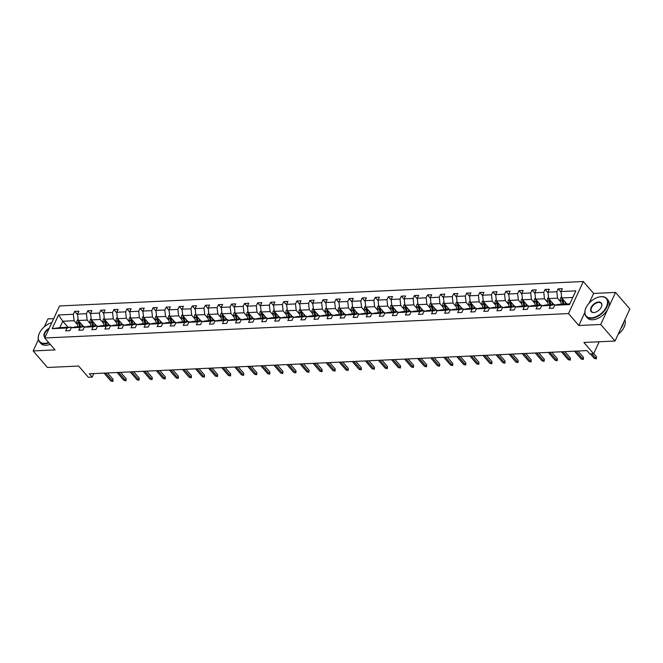 <?xml version="1.0" encoding="UTF-8"?>
<svg xmlns="http://www.w3.org/2000/svg" width="663" height="663" viewBox="0 0 663 663"><rect width="100%" height="100%" fill="white"/><g stroke="black" fill="none" stroke-linecap="round" stroke-linejoin="round"><path stroke-width="0.99" d="M584.791 312.563L578.816 325.492L600.719 324.472L615.529 292.424L629.85 308.975L615.04 341.022L583.879 342.473L593.625 353.727L599.153 341.76M600.719 324.472L615.04 341.022M38.346 339.696L33.15 350.934L47.471 367.484L78.632 366.034L88.37 377.288L92.182 377.114L93.814 373.592M53.695 318.621L47.96 318.886L44.264 326.884M583.307 281.526L59.546 305.95L44.744 337.997L568.498 313.574L583.307 281.526L593.625 293.444L589.167 303.082M615.529 292.424L593.625 293.444M77.397 324.538L74.082 320.71L62.778 321.232L58.535 314.983L73.353 314.287L74.695 311.386L77.621 314.768M67.991 327.265L62.778 321.232L59.811 327.646L71.123 327.116L71.621 327.696M74.082 320.71L73.353 314.287M90.466 323.934L87.151 320.096L78.267 320.511L77.546 314.096L78.889 311.196L74.695 311.386M77.546 314.096L86.422 313.682L87.765 310.781L90.69 314.154M103.536 323.32L100.212 319.491L91.337 319.906L90.607 313.483L91.95 310.582L87.765 310.781M90.607 313.483L99.491 313.069L100.834 310.168L103.751 313.549M116.597 322.715L113.282 318.878L104.406 319.293L103.677 312.878L105.019 309.977L100.834 310.168M103.677 312.878L112.561 312.464L113.895 309.563L116.821 312.936M129.666 322.102L126.351 318.273L117.467 318.688L116.746 312.265L118.089 309.364L113.895 309.563M116.746 312.265L125.622 311.85L126.964 308.95L129.89 312.331M142.736 321.497L139.412 317.66L130.536 318.074L129.815 311.66L131.15 308.759L126.964 308.95M129.815 311.66L138.691 311.245L140.034 308.345L142.951 311.718M155.797 320.884L152.482 317.055L143.606 317.469L142.876 311.046L144.219 308.146L140.034 308.345M142.876 311.046L151.761 310.632L153.095 307.731L156.02 311.113M168.866 320.279L165.551 316.442L156.667 316.856L155.946 310.441L157.288 307.541L153.095 307.731M155.946 310.441L164.822 310.027L166.164 307.126L169.09 310.499M181.935 319.665L178.62 315.837L169.736 316.251L169.015 309.828L170.35 306.928L166.164 307.126M169.015 309.828L177.891 309.414L179.234 306.513L182.151 309.894M194.997 319.052L191.682 315.223L182.806 315.638L182.076 309.223L183.419 306.314L179.234 306.513M182.076 309.223L190.961 308.809L192.295 305.908L195.22 309.281M208.066 318.447L204.751 314.618L195.875 315.033L195.146 308.61L196.488 305.709L192.295 305.908M195.146 308.61L204.022 308.196L205.364 305.295L208.29 308.676M221.135 317.834L217.82 314.005L208.936 314.419L208.215 308.005L209.549 305.096L205.364 305.295M208.215 308.005L217.091 307.591L218.434 304.682L221.359 308.063M234.196 317.229L230.881 313.4L222.006 313.806L221.276 307.392L222.619 304.491L218.434 304.682M221.276 307.392L230.16 306.977L231.495 304.077L234.42 307.458M247.266 316.616L243.951 312.787L235.075 313.201L234.346 306.787L235.688 303.878L231.495 304.077M234.346 306.787L243.222 306.372L244.564 303.463L247.49 306.845M260.335 316.011L257.02 312.182L248.136 312.588L247.415 306.173L248.758 303.273L244.564 303.463M247.415 306.173L256.291 305.759L257.634 302.858L260.559 306.24M273.396 315.397L270.081 311.569L261.205 311.983L260.476 305.56L261.819 302.659L257.634 302.858M260.476 305.56L269.36 305.154L270.703 302.245L273.62 305.626M286.466 314.792L283.151 310.955L274.275 311.37L273.546 304.955L274.888 302.055L270.703 302.245M273.546 304.955L282.421 304.541L283.764 301.64L286.689 305.013M299.535 314.179L296.22 310.35L287.336 310.765L286.615 304.342L287.957 301.441L283.764 301.64M286.615 304.342L295.491 303.927L296.833 301.027L299.759 304.408M312.604 313.574L309.281 309.737L300.405 310.151L299.684 303.737L301.019 300.836L296.833 301.027M299.684 303.737L308.56 303.322L309.903 300.422L312.82 303.795M325.666 312.961L322.351 309.132L313.475 309.546L312.745 303.124L314.088 300.223L309.903 300.422M312.745 303.124L321.63 302.709L322.964 299.809L325.889 303.19M338.735 312.356L335.42 308.519L326.536 308.933L325.815 302.519L327.157 299.618L322.964 299.809M325.815 302.519L334.691 302.104L336.033 299.204L338.959 302.577M351.804 311.743L348.481 307.914L339.605 308.328L338.884 301.905L340.218 299.005L336.033 299.204M338.884 301.905L347.76 301.491L349.103 298.59L352.02 301.972M364.865 311.138L361.55 307.3L352.675 307.715L351.945 301.3L353.288 298.4L349.103 298.59M351.945 301.3L360.829 300.886L362.164 297.985L365.089 301.358M377.935 310.524L374.62 306.696L365.744 307.11L365.015 300.687L366.357 297.786L362.164 297.985M365.015 300.687L373.891 300.273L375.233 297.372L378.159 300.753M391.004 309.919L387.689 306.082L378.805 306.497L378.084 300.082L379.418 297.181L375.233 297.372M378.084 300.082L386.96 299.668L388.303 296.767L391.22 300.14M404.065 309.306L400.75 305.477L391.874 305.892L391.145 299.469L392.488 296.568L388.303 296.767M391.145 299.469L400.029 299.054L401.364 296.154L404.289 299.535M417.135 308.701L413.82 304.864L404.944 305.278L404.215 298.864L405.557 295.963L401.364 296.154M404.215 298.864L413.09 298.449L414.433 295.549L417.358 298.922M430.204 308.088L426.889 304.259L418.005 304.673L417.284 298.251L418.618 295.35L414.433 295.549M417.284 298.251L426.16 297.836L427.502 294.936L430.428 298.317M443.265 307.483L439.95 303.646L431.074 304.06L430.345 297.646L431.688 294.745L427.502 294.936M430.345 297.646L439.229 297.231L440.572 294.331L443.489 297.704M456.335 306.87L453.02 303.041L444.144 303.455L443.414 297.032L444.757 294.132L440.572 294.331M443.414 297.032L452.29 296.618L453.633 293.717L456.558 297.099M469.404 306.265L466.089 302.427L457.205 302.842L456.484 296.427L457.826 293.527L453.633 293.717M456.484 296.427L465.36 296.013L466.702 293.112L469.628 296.485M482.473 305.651L479.15 301.822L470.274 302.237L469.545 295.814L470.887 292.913L466.702 293.112M469.545 295.814L478.429 295.4L479.772 292.499L482.689 295.88M495.534 305.046L492.219 301.209L483.344 301.624L482.614 295.209L483.957 292.308L479.772 292.499M482.614 295.209L491.49 294.795L492.833 291.894L495.758 295.267M508.604 304.433L505.289 300.604L496.405 301.019L495.684 294.596L497.026 291.695L492.833 291.894M495.684 294.596L504.56 294.181L505.902 291.281L508.828 294.662M521.673 303.828L518.35 299.991L509.474 300.405L508.753 293.991L510.087 291.09L505.902 291.281M508.753 293.991L517.629 293.576L518.972 290.676L521.889 294.049M534.734 303.215L531.419 299.386L522.543 299.8L521.814 293.377L523.157 290.477L518.972 290.676M521.814 293.377L530.698 292.963L532.033 290.062L534.958 293.444M547.804 302.601L544.489 298.773L535.605 299.187L534.884 292.773L536.226 289.864L532.033 290.062M534.884 292.773L543.759 292.358L545.102 289.458L548.028 292.831M560.873 301.996L557.55 298.168L548.674 298.582L547.953 292.159L549.287 289.259L545.102 289.458M547.953 292.159L556.829 291.745L558.171 288.844L561.089 292.226M572.799 297.455L561.743 297.969L561.014 291.554L562.357 288.645L558.171 288.844M561.014 291.554L575.84 290.858L569.517 304.541L554.691 305.237L553.356 308.138L549.163 308.328L550.505 305.428L541.63 305.842L540.287 308.743L536.094 308.941L537.436 306.041L528.56 306.455L527.218 309.356L523.032 309.555L524.375 306.646L515.491 307.06L514.148 309.961L509.963 310.16L511.306 307.259L502.43 307.673L501.087 310.574L496.894 310.773L498.236 307.864L489.36 308.278L488.018 311.179L483.833 311.378L485.175 308.477L476.291 308.892L474.948 311.792L470.763 311.991L472.106 309.082L463.222 309.497L461.887 312.406L457.694 312.596L459.036 309.696L450.16 310.11L448.818 313.011L444.633 313.209L445.967 310.309L437.091 310.715L435.748 313.624L431.563 313.814L432.906 310.914L424.022 311.328L422.687 314.229L418.494 314.428L419.836 311.527L410.961 311.933L409.618 314.842L405.433 315.033L406.767 312.132L397.891 312.546L396.549 315.447L392.363 315.646L393.706 312.745L384.822 313.16L383.487 316.06L379.294 316.251L380.637 313.35L371.761 313.765L370.418 316.665L366.233 316.864L367.567 313.964L358.691 314.378L357.349 317.279L353.164 317.469L354.506 314.569L345.622 314.983L344.288 317.884L340.094 318.083L341.437 315.182L332.561 315.596L331.218 318.497L327.025 318.688L328.367 315.787L319.491 316.201L318.149 319.102L313.964 319.301L315.306 316.4L306.422 316.815L305.079 319.715L300.894 319.906L302.237 317.005L293.361 317.42L292.018 320.32L287.825 320.519L289.167 317.618L280.292 318.033L278.949 320.933L274.764 321.124L276.098 318.223L267.222 318.638L265.88 321.538L261.694 321.737L263.037 318.837L254.153 319.251L252.818 322.152L248.625 322.342L249.968 319.442L241.092 319.856L239.749 322.757L235.564 322.956L236.898 320.055L228.022 320.469L226.68 323.37L222.495 323.561L223.837 320.66L214.953 321.074L213.619 323.975L209.425 324.174L210.768 321.273L201.892 321.688L200.549 324.588L196.364 324.779L197.698 321.878L188.822 322.293L187.48 325.193L183.295 325.392L184.637 322.491L175.753 322.906L174.419 325.806L170.225 326.005L171.568 323.096L162.692 323.511L161.349 326.411L157.164 326.61L158.498 323.71L149.623 324.124L148.28 327.025L144.095 327.224L145.437 324.315L136.553 324.729L135.211 327.63L131.025 327.829L132.368 324.928L123.492 325.342L122.149 328.243L117.956 328.442L119.299 325.533L110.423 325.947L109.08 328.856L104.895 329.047L106.237 326.146L97.353 326.561L96.011 329.461L91.825 329.66L93.168 326.76L84.292 327.166L82.95 330.075L78.756 330.265L80.099 327.365L71.223 327.779L69.88 330.68L65.695 330.878L67.029 327.978L52.211 328.666L58.535 314.983M593.625 353.727L589.813 353.909L586.946 350.594L89.323 373.799L92.182 377.114M71.223 327.779L75.309 326.925L84.184 326.511L84.69 327.083M84.184 326.511L80.099 327.365M83.488 326.544L78.267 320.511M87.151 320.096L86.422 313.682M84.292 327.166L88.378 326.312L97.254 325.898L97.751 326.478M97.254 325.898L93.168 326.76M96.549 325.931L91.337 319.906M100.212 319.491L99.491 313.069M97.353 326.561L101.439 325.707L110.323 325.293L110.82 325.864M110.323 325.293L106.237 326.146M109.619 325.326L104.406 319.293M113.282 318.878L112.561 312.464M110.423 325.947L114.508 325.094L123.384 324.679L123.89 325.26M123.384 324.679L119.299 325.533M122.688 324.713L117.467 318.688M126.351 318.273L125.622 311.85M123.492 325.342L127.578 324.48L136.454 324.074L136.951 324.646M136.454 324.074L132.368 324.928M135.758 324.099L130.536 318.074M139.412 317.66L138.691 311.245M136.553 324.729L140.639 323.875L149.523 323.461L150.02 324.041M149.523 323.461L145.437 324.315M148.819 323.494L143.606 317.469M152.482 317.055L151.761 310.632M149.623 324.124L153.708 323.262L162.584 322.856L163.09 323.428M162.584 322.856L158.498 323.71M161.888 322.881L156.667 316.856M165.551 316.442L164.822 310.027M162.692 323.511L166.778 322.657L175.654 322.243L176.159 322.823M175.654 322.243L171.568 323.096M174.957 322.276L169.736 316.251M178.62 315.837L177.891 309.414M175.753 322.906L179.847 322.044L188.723 321.63L189.22 322.21M188.723 321.63L184.637 322.491M188.019 321.663L182.806 315.638M191.682 315.223L190.961 308.809M188.822 322.293L192.908 321.439L201.792 321.025L202.29 321.605M201.792 321.025L197.698 321.878M201.088 321.058L195.875 315.033M204.751 314.618L204.022 308.196M201.892 321.688L205.978 320.826L214.853 320.411L215.359 320.991M214.853 320.411L210.768 321.273M214.157 320.444L208.936 314.419M217.82 314.005L217.091 307.591M214.953 321.074L219.047 320.221L227.923 319.806L228.42 320.386M227.923 319.806L223.837 320.66M227.218 319.839L222.006 313.806M230.881 313.4L230.16 306.977M228.022 320.469L232.108 319.607L240.992 319.193L241.489 319.773M240.992 319.193L236.898 320.055M240.288 319.226L235.075 313.201M243.951 312.787L243.222 306.372M241.092 319.856L245.177 319.002L254.053 318.588L254.559 319.168M254.053 318.588L249.968 319.442M253.357 318.621L248.136 312.588M257.02 312.182L256.291 305.759M254.153 319.251L258.247 318.389L267.123 317.975L267.62 318.555M267.123 317.975L263.037 318.837M266.418 318.008L261.205 311.983M270.081 311.569L269.36 305.154M267.222 318.638L271.308 317.784L280.192 317.37L280.689 317.95M280.192 317.37L276.098 318.223M279.488 317.403L274.275 311.37M283.151 310.955L282.421 304.541M280.292 318.033L284.377 317.171L293.253 316.757L293.759 317.337M293.253 316.757L289.167 317.618M292.557 316.79L287.336 310.765M296.22 310.35L295.491 303.927M293.361 317.42L297.447 316.566L306.323 316.152L306.82 316.732M306.323 316.152L302.237 317.005M305.626 316.185L300.405 310.151M309.281 309.737L308.56 303.322M306.422 316.815L310.508 315.953L319.392 315.538L319.889 316.118M319.392 315.538L315.306 316.4M318.688 315.571L313.475 309.546M322.351 309.132L321.63 302.709M319.491 316.201L323.577 315.348L332.453 314.933L332.959 315.513M332.453 314.933L328.367 315.787M331.757 314.966L326.536 308.933M335.42 308.519L334.691 302.104M332.561 315.596L336.647 314.734L345.522 314.32L346.02 314.9M345.522 314.32L341.437 315.182M344.826 314.353L339.605 308.328M348.481 307.914L347.76 301.491M345.622 314.983L349.708 314.129L358.592 313.715L359.089 314.287M358.592 313.715L354.506 314.569M357.887 313.748L352.675 307.715M361.55 307.3L360.829 300.886M358.691 314.378L362.777 313.516L371.653 313.102L372.158 313.682M371.653 313.102L367.567 313.964M370.957 313.135L365.744 307.11M374.62 306.696L373.891 300.273M371.761 313.765L375.846 312.911L384.722 312.497L385.228 313.069M384.722 312.497L380.637 313.35M384.026 312.53L378.805 306.497M387.689 306.082L386.96 299.668M384.822 313.16L388.916 312.298L397.792 311.883L398.289 312.464M397.792 311.883L393.706 312.745M397.087 311.917L391.874 305.892M400.75 305.477L400.029 299.054M397.891 312.546L401.977 311.693L410.861 311.279L411.358 311.85M410.861 311.279L406.767 312.132M410.157 311.312L404.944 305.278M413.82 304.864L413.09 298.449M410.961 311.933L415.046 311.08L423.922 310.665L424.428 311.245M423.922 310.665L419.836 311.527M423.226 310.698L418.005 304.673M426.889 304.259L426.16 297.836M424.022 311.328L428.116 310.475L436.992 310.06L437.489 310.632M436.992 310.06L432.906 310.914M436.287 310.093L431.074 304.06M439.95 303.646L439.229 297.231M437.091 310.715L441.177 309.861L450.061 309.447L450.558 310.027M450.061 309.447L445.967 310.309M449.357 309.48L444.144 303.455M453.02 303.041L452.29 296.618M450.16 310.11L454.246 309.256L463.122 308.842L463.628 309.414M463.122 308.842L459.036 309.696M462.426 308.875L457.205 302.842M466.089 302.427L465.36 296.013M463.222 309.497L467.316 308.643L476.191 308.229L476.689 308.809M476.191 308.229L472.106 309.082M475.487 308.262L470.274 302.237M479.15 301.822L478.429 295.4M476.291 308.892L480.377 308.03L489.261 307.624L489.758 308.196M489.261 307.624L485.175 308.477M488.556 307.649L483.344 301.624M492.219 301.209L491.49 294.795M489.36 308.278L493.446 307.425L502.322 307.01L502.827 307.591M502.322 307.01L498.236 307.864M501.626 307.044L496.405 301.019M505.289 300.604L504.56 294.181M502.43 307.673L506.515 306.812L515.391 306.405L515.889 306.977M515.391 306.405L511.306 307.259M514.695 306.43L509.474 300.405M518.35 299.991L517.629 293.576M515.491 307.06L519.577 306.207L528.461 305.792L528.958 306.372M528.461 305.792L524.375 306.646M527.756 305.825L522.543 299.8M531.419 299.386L530.698 292.963M528.56 306.455L532.646 305.593L541.522 305.179L542.027 305.759M541.522 305.179L537.436 306.041M540.826 305.212L535.605 299.187M544.489 298.773L543.759 292.358M541.63 305.842L545.715 304.988L554.591 304.574L555.088 305.154M554.591 304.574L550.505 305.428M553.895 304.607L548.674 298.582M557.55 298.168L556.829 291.745M554.691 305.237L558.776 304.375L569.832 303.861M578.816 325.492L568.498 313.574M33.15 350.934L55.054 349.915L44.744 337.997M566.956 303.994L561.743 297.969M71.123 327.116L67.029 327.978M52.211 328.666L59.811 327.646M591.885 353.81L595.822 358.36L596.543 356.802L596.393 358.89L594.313 358.426L590.377 353.885M596.543 356.802L593.716 353.528M596.393 358.89L594.313 358.426M561.602 296.742L560.658 297.762A2.892 1.848 87.3 0 0 560.475 300.43L561.437 304.251M565.058 301.798L565.63 304.06M566.417 303.372L566.575 304.019M562.05 298.325L562.017 298.425A2.892 1.848 87.3 0 0 562.067 300.356L563.028 304.176M563.981 304.135L562.912 299.891A1.475 0.945 -92.7 0 1 562.846 299.378L562.017 298.425M564.039 304.135L563.069 300.314A2.892 1.848 -92.7 0 1 562.945 299.353M604.424 341.52L603.454 341.561M591.338 317.85A13.31 7.939 -40.9 0 0 606.438 306.803A13.31 7.939 -40.9 0 0 601.101 296.717A13.31 7.939 -40.9 0 0 599.095 296.991A13.31 7.939 -40.9 0 0 585.628 308.643A13.31 7.939 -40.9 0 0 591.338 317.85M599.211 296.966A13.633 8.13 139.1 0 1 599.335 296.941A13.633 8.13 139.1 0 1 601.391 296.651A13.633 8.13 139.1 0 1 606.703 298.557A13.633 8.13 139.1 0 1 604.722 310.466A13.633 8.13 139.1 0 1 591.388 318.306A13.633 8.13 139.1 0 1 586.084 316.4A13.633 8.13 139.1 0 1 585.537 308.875A13.633 8.13 139.1 0 1 585.578 308.759M593.775 312.563A6.655 3.97 139.1 0 1 591.114 307.516A6.655 3.97 139.1 0 1 598.664 301.996A6.655 3.97 139.1 0 1 601.515 306.596A6.655 3.97 139.1 0 1 594.786 312.422A6.655 3.97 139.1 0 1 593.775 312.563M601.474 306.712A6.323 3.771 -40.9 0 0 601.175 303.339A6.323 3.771 -40.9 0 0 598.714 302.452A6.323 3.771 -40.9 0 0 592.523 306.091A6.323 3.771 -40.9 0 0 591.603 311.618A6.323 3.771 -40.9 0 0 594.073 312.505A6.323 3.771 -40.9 0 0 594.91 312.397M624.819 319.864A13.633 8.13 139.1 0 1 618.123 334.359M623.734 322.218A13.633 8.13 139.1 0 1 620.833 328.492M606.703 298.557L607.963 300.016A13.633 8.13 139.1 0 1 605.982 311.925A13.633 8.13 139.1 0 1 592.647 319.765A13.633 8.13 139.1 0 1 587.343 317.859L586.084 316.4M51.838 322.632A13.31 7.939 -40.9 0 0 39.001 334.135A13.31 7.939 -40.9 0 0 44.711 343.335A13.31 7.939 -40.9 0 0 48.631 342.489M48.946 342.862A13.633 8.13 139.1 0 1 44.761 343.79A13.633 8.13 139.1 0 1 39.449 341.893A13.633 8.13 139.1 0 1 38.91 334.367A13.633 8.13 139.1 0 1 38.951 334.251M44.968 337.5A6.655 3.97 139.1 0 1 44.479 333.008A6.655 3.97 139.1 0 1 49.236 328.268M48.913 328.964A6.323 3.771 -40.9 0 0 44.976 337.111A6.323 3.771 -40.9 0 0 45.092 337.235M50.214 344.321A13.633 8.13 139.1 0 1 46.02 345.249A13.633 8.13 139.1 0 1 40.716 343.351L39.449 341.893M575.956 351.108L582.76 358.973L583.473 357.407L583.324 359.495L581.252 359.039L574.448 351.183M583.473 357.407L577.945 351.017M583.324 359.495L581.252 359.039M562.887 351.721L569.691 359.578L570.412 358.02L570.263 360.108L568.183 359.653L561.379 351.788M570.412 358.02L564.876 351.63M570.263 360.108L568.183 359.653M548.533 297.347L547.588 298.375A2.892 1.848 87.3 0 0 547.406 301.043L548.376 304.864M551.989 302.411L552.561 304.665M553.348 303.977L553.514 304.624M548.981 298.93L548.956 299.03A2.892 1.848 87.3 0 0 548.997 300.969L549.967 304.789M550.912 304.748L549.842 300.496A1.475 0.945 -92.7 0 1 549.776 299.983L548.956 299.03M550.97 304.74L550.008 300.919A2.892 1.848 -92.7 0 1 549.876 299.966M535.472 297.96L534.527 298.98A2.892 1.848 87.3 0 0 534.345 301.648L535.306 305.469M538.928 303.016L539.491 305.278M540.279 304.59L540.444 305.237M535.911 299.543L535.886 299.643A2.892 1.848 87.3 0 0 535.936 301.574L536.897 305.403M537.85 305.353L536.773 301.11A1.475 0.945 -92.7 0 1 536.707 300.596L535.886 299.643M537.9 305.353L536.939 301.532A2.892 1.848 -92.7 0 1 536.806 300.571M549.826 352.326L556.622 360.191L557.343 358.625L557.193 360.713L555.113 360.258L548.318 352.401M557.343 358.625L551.815 352.235M557.193 360.713L555.113 360.258M522.403 298.565L521.458 299.593A2.892 1.848 87.3 0 0 521.275 302.262L522.237 306.082M525.858 303.629L526.43 305.883M527.218 305.195L527.375 305.842M522.85 300.148L522.817 300.248A2.892 1.848 87.3 0 0 522.867 302.187L523.828 306.008M524.781 305.966L523.712 301.715A1.475 0.945 -92.7 0 1 523.646 301.201L522.817 300.248M524.839 305.958L523.869 302.137A2.892 1.848 -92.7 0 1 523.737 301.184M536.757 352.94L543.552 360.796L544.273 359.238L544.124 361.327L542.052 360.871L535.248 353.006M544.273 359.238L538.746 352.849M544.124 361.327L542.052 360.871M509.333 299.179L508.388 300.198A2.892 1.848 87.3 0 0 508.206 302.867L509.176 306.687M512.789 304.234L513.361 306.497M514.148 305.809L514.314 306.455M509.781 300.762L509.748 300.861A2.892 1.848 87.3 0 0 509.797 302.792L510.767 306.621M511.712 306.571L510.643 302.328A1.475 0.945 -92.7 0 1 510.576 301.814L509.748 300.861M511.77 306.571L510.808 302.751A2.892 1.848 -92.7 0 1 510.676 301.789M523.687 353.545L530.491 361.41L531.212 359.843L531.063 361.94L528.983 361.476L522.179 353.619M531.212 359.843L525.676 353.454M531.063 361.94L528.983 361.476M496.272 299.784L495.319 300.811A2.892 1.848 87.3 0 0 495.145 303.48L496.106 307.3M499.728 304.847L500.292 307.102M501.079 306.414L501.245 307.06M496.711 301.367L496.686 301.466A2.892 1.848 87.3 0 0 496.736 303.405L497.698 307.226M498.651 307.184L497.573 302.933A1.475 0.945 -92.7 0 1 497.507 302.419L496.686 301.466M498.7 307.176L497.739 303.356A2.892 1.848 -92.7 0 1 497.606 302.403M510.618 354.158L517.422 362.015L518.143 360.457L517.994 362.545L515.913 362.089L509.118 354.224M518.143 360.457L512.615 354.067M517.994 362.545L515.913 362.089M483.203 300.397L482.258 301.416A2.892 1.848 87.3 0 0 482.076 304.085L483.037 307.914M486.659 305.461L487.23 307.715M488.018 307.027L488.175 307.673M483.642 301.98L483.617 302.079A2.892 1.848 87.3 0 0 483.667 304.01L484.628 307.839M485.581 307.789L484.512 303.546A1.475 0.945 -92.7 0 1 484.446 303.032L483.617 302.079M485.639 307.789L484.67 303.969A2.892 1.848 -92.7 0 1 484.537 303.008M497.557 354.763L504.352 362.628L505.073 361.062L504.924 363.158L502.844 362.694L496.048 354.838M505.073 361.062L499.546 354.672M504.924 363.158L502.844 362.694M470.133 301.002L469.189 302.03A2.892 1.848 87.3 0 0 469.006 304.698L469.976 308.519M473.589 306.066L474.161 308.32M474.948 307.632L475.114 308.278M470.581 302.585L470.548 302.684A2.892 1.848 87.3 0 0 470.597 304.624L471.567 308.444M472.512 308.403L471.443 304.151A1.475 0.945 -92.7 0 1 471.376 303.637L470.548 302.684M472.57 308.394L471.608 304.574A2.892 1.848 -92.7 0 1 471.476 303.621M484.487 355.376L491.291 363.233L492.012 361.675L491.855 363.763L489.783 363.307L482.979 355.443M492.012 361.675L486.476 355.285M491.855 363.763L489.783 363.307M457.072 301.615L456.119 302.635A2.892 1.848 87.3 0 0 455.945 305.303L456.906 309.132M460.52 306.679L461.092 308.933M461.879 308.245L462.045 308.892M457.511 303.198L457.487 303.298A2.892 1.848 87.3 0 0 457.536 305.229L458.498 309.057M459.451 309.008L458.373 304.765A1.475 0.945 -92.7 0 1 458.307 304.251L457.487 303.298M459.5 309.008L458.539 305.187A2.892 1.848 -92.7 0 1 458.406 304.226M471.418 355.981L478.222 363.846L478.943 362.288L478.794 364.377L476.714 363.912L469.91 356.056M478.943 362.288L473.407 355.89M478.794 364.377L476.714 363.912M458.357 356.595L465.153 364.451L465.874 362.893L465.724 364.981L463.644 364.526L456.848 356.661M465.874 362.893L460.346 356.503M465.724 364.981L463.644 364.526M445.287 357.2L452.091 365.064L452.812 363.506L452.655 365.595L450.583 365.131L443.779 357.274M452.812 363.506L447.276 357.108M452.655 365.595L450.583 365.131M432.218 357.813L439.022 365.669L439.743 364.111L439.594 366.2L437.514 365.744L430.71 357.879M439.743 364.111L434.207 357.722M439.594 366.2L437.514 365.744M419.157 358.426L425.953 366.283L426.674 364.725L426.524 366.813L424.444 366.349L417.649 358.492M426.674 364.725L421.146 358.327M426.524 366.813L424.444 366.349M406.087 359.031L412.892 366.888L413.604 365.33L413.455 367.418L411.383 366.962L404.579 359.106M413.604 365.33L408.076 358.94M413.455 367.418L411.383 366.962M393.018 359.644L399.822 367.501L400.543 365.943L400.394 368.031L398.314 367.567L391.51 359.711M400.543 365.943L395.007 359.545M400.394 368.031L398.314 367.567M379.957 360.249L386.753 368.106L387.474 366.548L387.325 368.636L385.244 368.18L378.449 360.324M387.474 366.548L381.946 360.158M387.325 368.636L385.244 368.18M366.888 360.863L373.683 368.719L374.404 367.161L374.255 369.25L372.183 368.785L365.379 360.929M374.404 367.161L368.877 360.763M374.255 369.25L372.183 368.785M353.818 361.468L360.622 369.324L361.343 367.766L361.194 369.855L359.114 369.399L352.31 361.542M361.343 367.766L355.807 361.376M361.194 369.855L359.114 369.399M444.003 302.22L443.058 303.248A2.892 1.848 87.3 0 0 442.876 305.916L443.837 309.737M447.459 307.284L448.031 309.546M448.818 308.85L448.975 309.497M444.442 303.803L444.417 303.903A2.892 1.848 87.3 0 0 444.467 305.842L445.428 309.662M446.381 309.621L445.312 305.37A1.475 0.945 -92.7 0 1 445.246 304.856L444.417 303.903M446.431 309.613L445.47 305.792A2.892 1.848 -92.7 0 1 445.337 304.839M430.933 302.834L429.989 303.861A2.892 1.848 87.3 0 0 429.806 306.521L430.768 310.35M434.389 307.897L434.961 310.151M435.748 309.464L435.914 310.11M431.381 304.416L431.348 304.516A2.892 1.848 87.3 0 0 431.398 306.447L432.367 310.276M433.312 310.226L432.243 305.983A1.475 0.945 -92.7 0 1 432.177 305.469L431.348 304.516M433.37 310.226L432.4 306.405A2.892 1.848 -92.7 0 1 432.276 305.444M417.872 303.439L416.919 304.466A2.892 1.848 87.3 0 0 416.737 307.135L417.707 310.955M421.32 308.502L421.892 310.765M422.679 310.069L422.845 310.715M418.312 305.021L418.287 305.121A2.892 1.848 87.3 0 0 418.328 307.06L419.298 310.881M420.251 310.839L419.173 306.588A1.475 0.945 -92.7 0 1 419.107 306.074L418.287 305.121M420.301 310.839L419.339 307.01A2.892 1.848 -92.7 0 1 419.207 306.057M404.803 304.052L403.858 305.079A2.892 1.848 87.3 0 0 403.676 307.74L404.637 311.569M408.259 309.115L408.822 311.37M409.618 310.682L409.775 311.328M405.242 305.635L405.217 305.734A2.892 1.848 87.3 0 0 405.267 307.665L406.228 311.494M407.181 311.444L406.112 307.201A1.475 0.945 -92.7 0 1 406.038 306.687L405.217 305.734M407.231 311.444L406.27 307.624A2.892 1.848 -92.7 0 1 406.137 306.662M391.734 304.665L390.789 305.684A2.892 1.848 87.3 0 0 390.606 308.353L391.568 312.174M395.189 309.72L395.761 311.983M396.549 311.287L396.714 311.933M392.181 306.24L392.148 306.339A2.892 1.848 87.3 0 0 392.198 308.278L393.159 312.099M394.112 312.058L393.043 307.806A1.475 0.945 -92.7 0 1 392.977 307.292L392.148 306.339M394.17 312.058L393.2 308.229A2.892 1.848 -92.7 0 1 393.076 307.276M378.664 305.27L377.719 306.298A2.892 1.848 87.3 0 0 377.537 308.958L378.507 312.787M382.12 310.334L382.692 312.588M383.479 311.9L383.645 312.546M379.112 306.853L379.087 306.952A2.892 1.848 87.3 0 0 379.128 308.892L380.098 312.712M381.043 312.663L379.974 308.419A1.475 0.945 -92.7 0 1 379.907 307.905L379.087 306.952M381.101 312.663L380.139 308.842A2.892 1.848 -92.7 0 1 380.007 307.889M365.603 305.883L364.658 306.903A2.892 1.848 87.3 0 0 364.476 309.571L365.437 313.392M369.059 310.939L369.623 313.201M370.418 312.513L370.576 313.151M366.042 307.458L366.017 307.557A2.892 1.848 87.3 0 0 366.067 309.497L367.029 313.317M367.982 313.276L366.912 309.024A1.475 0.945 -92.7 0 1 366.838 308.51L366.017 307.557M368.031 313.276L367.07 309.447A2.892 1.848 -92.7 0 1 366.937 308.494M352.534 306.488L351.589 307.516A2.892 1.848 87.3 0 0 351.407 310.176L352.368 314.005M355.99 311.552L356.561 313.806M357.349 313.118L357.506 313.765M352.981 308.071L352.948 308.171A2.892 1.848 87.3 0 0 352.998 310.11L353.959 313.93M354.912 313.881L353.843 309.638A1.475 0.945 -92.7 0 1 353.777 309.124L352.948 308.171M354.97 313.881L354.001 310.06A2.892 1.848 -92.7 0 1 353.876 309.107M339.464 307.102L338.52 308.121A2.892 1.848 87.3 0 0 338.337 310.79L339.307 314.61M342.92 312.157L343.492 314.419M344.279 313.732L344.445 314.37M339.912 308.676L339.887 308.776A2.892 1.848 87.3 0 0 339.928 310.715L340.898 314.535M341.843 314.494L340.774 310.243A1.475 0.945 -92.7 0 1 340.707 309.729L339.887 308.776M341.901 314.494L340.939 310.665A2.892 1.848 -92.7 0 1 340.807 309.712M326.403 307.707L325.458 308.734A2.892 1.848 87.3 0 0 325.276 311.403L326.237 315.223M329.859 312.77L330.423 315.024M331.21 314.337L331.376 314.983M326.842 309.289L326.818 309.389A2.892 1.848 87.3 0 0 326.867 311.328L327.829 315.149M328.782 315.099L327.704 310.856A1.475 0.945 -92.7 0 1 327.638 310.342L326.818 309.389M328.831 315.099L327.87 311.279A2.892 1.848 -92.7 0 1 327.737 310.325M340.757 362.081L347.553 369.937L348.274 368.379L348.125 370.468L346.045 370.004L339.249 362.147M348.274 368.379L342.746 361.981M348.125 370.468L346.045 370.004M313.334 308.32L312.389 309.339A2.892 1.848 87.3 0 0 312.207 312.008L313.168 315.828M316.79 313.375L317.362 315.638M318.149 314.95L318.306 315.588M313.781 309.894L313.748 309.994A2.892 1.848 87.3 0 0 313.798 311.933L314.759 315.754M315.712 315.712L314.643 311.461A1.475 0.945 -92.7 0 1 314.577 310.947L313.748 309.994M315.77 315.712L314.801 311.883A2.892 1.848 -92.7 0 1 314.668 310.93M327.688 362.686L334.483 370.542L335.205 368.984L335.055 371.073L332.975 370.617L326.179 362.76M335.205 368.984L329.677 362.595M335.055 371.073L332.975 370.617M300.264 308.925L299.32 309.952A2.892 1.848 87.3 0 0 299.137 312.621L300.107 316.442M303.72 313.989L304.292 316.243M305.079 315.555L305.245 316.201M300.712 310.508L300.679 310.607A2.892 1.848 87.3 0 0 300.729 312.546L301.698 316.367M302.643 316.317L301.574 312.074A1.475 0.945 -92.7 0 1 301.508 311.56L300.679 310.607M302.701 316.317L301.74 312.497A2.892 1.848 -92.7 0 1 301.607 311.544M314.618 363.299L321.422 371.156L322.143 369.598L321.986 371.686L319.914 371.222L313.11 363.365M322.143 369.598L316.607 363.2M321.986 371.686L319.914 371.222M287.203 309.538L286.25 310.557A2.892 1.848 87.3 0 0 286.076 313.226L287.038 317.047M290.659 314.594L291.223 316.856M292.01 316.168L292.176 316.806M287.643 311.113L287.618 311.212A2.892 1.848 87.3 0 0 287.667 313.151L288.629 316.972M289.582 316.931L288.504 312.687A1.475 0.945 -92.7 0 1 288.438 312.165L287.618 311.212M289.632 316.931L288.67 313.102A2.892 1.848 -92.7 0 1 288.538 312.149M301.549 363.904L308.353 371.761L309.074 370.203L308.925 372.291L306.845 371.835L300.049 363.979M309.074 370.203L303.538 363.813M308.925 372.291L306.845 371.835M274.134 310.143L273.189 311.171A2.892 1.848 87.3 0 0 273.007 313.839L273.968 317.66M277.59 315.207L278.162 317.461M278.949 316.773L279.106 317.42M274.573 311.726L274.548 311.825A2.892 1.848 87.3 0 0 274.598 313.765L275.559 317.585M276.512 317.544L275.443 313.292A1.475 0.945 -92.7 0 1 275.377 312.779L274.548 311.825M276.57 317.536L275.601 313.715A2.892 1.848 -92.7 0 1 275.468 312.762M288.488 364.517L295.284 372.374L296.005 370.816L295.855 372.904L293.775 372.44L286.98 364.584M296.005 370.816L290.477 364.418M295.855 372.904L293.775 372.44M261.065 310.756L260.12 311.776A2.892 1.848 87.3 0 0 259.937 314.444L260.907 318.265M264.52 315.812L265.092 318.074M265.88 317.386L266.045 318.025M261.512 312.331L261.479 312.439A2.892 1.848 87.3 0 0 261.529 314.37L262.498 318.19M263.443 318.149L262.374 313.906A1.475 0.945 -92.7 0 1 262.308 313.384L261.479 312.439M263.501 318.149L262.531 314.328A2.892 1.848 -92.7 0 1 262.407 313.367M275.418 365.122L282.223 372.979L282.944 371.421L282.786 373.509L280.714 373.054L273.91 365.197M282.944 371.421L277.407 365.031M282.786 373.509L280.714 373.054M248.003 311.361L247.05 312.389A2.892 1.848 87.3 0 0 246.868 315.058L247.838 318.878M251.451 316.425L252.023 318.679M252.81 317.991L252.976 318.638M248.443 312.944L248.418 313.044A2.892 1.848 87.3 0 0 248.468 314.983L249.429 318.804M250.382 318.762L249.305 314.511A1.475 0.945 -92.7 0 1 249.238 313.997L248.418 313.044M250.432 318.754L249.47 314.933A2.892 1.848 -92.7 0 1 249.338 313.98M262.349 365.736L269.153 373.592L269.874 372.034L269.725 374.123L267.645 373.659L260.841 365.802M269.874 372.034L264.338 365.644M269.725 374.123L267.645 373.659M234.934 311.975L233.989 312.994A2.892 1.848 87.3 0 0 233.807 315.663L234.768 319.483M238.39 317.03L238.962 319.293M239.749 318.605L239.907 319.243M235.373 313.549L235.348 313.657A2.892 1.848 87.3 0 0 235.398 315.588L236.359 319.409M237.313 319.367L236.243 315.124A1.475 0.945 -92.7 0 1 236.177 314.61L235.348 313.657M237.362 319.367L236.401 315.547A2.892 1.848 -92.7 0 1 236.268 314.585M249.288 366.341L256.084 374.197L256.805 372.639L256.656 374.728L254.575 374.272L247.78 366.415M256.805 372.639L251.277 366.249M256.656 374.728L254.575 374.272M236.219 366.954L243.023 374.81L243.744 373.252L243.586 375.341L241.514 374.877L234.71 367.02M243.744 373.252L238.208 366.863M243.586 375.341L241.514 374.877M223.149 367.559L229.953 375.424L230.674 373.857L230.525 375.946L228.445 375.49L221.641 367.634M230.674 373.857L225.138 367.468M230.525 375.946L228.445 375.49M210.088 368.172L216.884 376.029L217.605 374.471L217.456 376.559L215.376 376.103L208.58 368.238M217.605 374.471L212.077 368.081M217.456 376.559L215.376 376.103M197.019 368.777L203.823 376.642L204.536 375.076L204.386 377.164L202.314 376.708L195.51 368.852M204.536 375.076L199.008 368.686M204.386 377.164L202.314 376.708M183.949 369.39L190.753 377.247L191.474 375.689L191.325 377.777L189.245 377.322L182.441 369.457M191.474 375.689L185.938 369.299M191.325 377.777L189.245 377.322M170.888 369.995L177.684 377.86L178.405 376.294L178.256 378.391L176.176 377.927L169.38 370.07M178.405 376.294L172.877 369.904M178.256 378.391L176.176 377.927M157.819 370.609L164.615 378.465L165.336 376.907L165.186 378.996L163.115 378.54L156.311 370.675M165.336 376.907L159.808 370.518M165.186 378.996L163.115 378.54M144.749 371.214L151.554 379.079L152.275 377.52L152.125 379.609L150.045 379.145L143.241 371.288M152.275 377.52L146.738 371.123M152.125 379.609L150.045 379.145M131.688 371.827L138.484 379.684L139.205 378.125L139.056 380.214L136.976 379.758L130.18 371.893M139.205 378.125L133.677 371.736M139.056 380.214L136.976 379.758M221.865 312.58L220.92 313.607A2.892 1.848 87.3 0 0 220.738 316.276L221.699 320.096M225.321 317.643L225.892 319.897M226.68 319.21L226.845 319.856M222.312 314.163L222.279 314.262A2.892 1.848 87.3 0 0 222.329 316.201L223.298 320.022M224.243 319.98L223.174 315.729A1.475 0.945 -92.7 0 1 223.108 315.215L222.279 314.262M224.301 319.972L223.332 316.152A2.892 1.848 -92.7 0 1 223.207 315.198M208.795 313.193L207.851 314.212A2.892 1.848 87.3 0 0 207.668 316.881L208.638 320.701M212.251 318.248L212.823 320.511M213.61 319.823L213.776 320.469M209.243 314.776L209.218 314.875A2.892 1.848 87.3 0 0 209.259 316.806L210.229 320.627M211.182 320.585L210.105 316.342A1.475 0.945 -92.7 0 1 210.038 315.828L209.218 314.875M211.232 320.585L210.27 316.765A2.892 1.848 -92.7 0 1 210.138 315.803M195.734 313.798L194.789 314.826A2.892 1.848 87.3 0 0 194.607 317.494L195.568 321.315M199.19 318.862L199.754 321.116M200.549 320.428L200.707 321.074M196.173 315.381L196.149 315.48A2.892 1.848 87.3 0 0 196.198 317.42L197.16 321.24M198.113 321.199L197.044 316.947A1.475 0.945 -92.7 0 1 196.969 316.433L196.149 315.48M198.162 321.19L197.201 317.37A2.892 1.848 -92.7 0 1 197.068 316.417M182.665 314.411L181.72 315.431A2.892 1.848 87.3 0 0 181.538 318.099L182.499 321.92M186.121 319.467L186.693 321.729M187.48 321.041L187.637 321.688M183.112 315.994L183.079 316.094A2.892 1.848 87.3 0 0 183.129 318.025L184.09 321.853M185.043 321.804L183.974 317.56A1.475 0.945 -92.7 0 1 183.908 317.047L183.079 316.094M185.101 321.804L184.132 317.983A2.892 1.848 -92.7 0 1 184.007 317.022M169.595 315.016L168.651 316.044A2.892 1.848 87.3 0 0 168.468 318.712L169.438 322.533M173.051 320.08L173.623 322.334M174.41 321.646L174.576 322.293M170.043 316.599L170.018 316.699A2.892 1.848 87.3 0 0 170.059 318.638L171.029 322.458M171.974 322.417L170.905 318.165A1.475 0.945 -92.7 0 1 170.839 317.652L170.018 316.699M172.032 322.409L171.071 318.588A2.892 1.848 -92.7 0 1 170.938 317.635M156.534 315.629L155.59 316.649A2.892 1.848 87.3 0 0 155.407 319.317L156.369 323.138M159.99 320.685L160.554 322.947M161.341 322.259L161.507 322.906M156.974 317.212L156.949 317.312A2.892 1.848 87.3 0 0 156.998 319.243L157.96 323.072M158.913 323.022L157.835 318.779A1.475 0.945 -92.7 0 1 157.769 318.265L156.949 317.312M158.963 323.022L158.001 319.201A2.892 1.848 -92.7 0 1 157.869 318.24M143.465 316.234L142.52 317.262A2.892 1.848 87.3 0 0 142.338 319.931L143.299 323.751M146.921 321.298L147.493 323.552M148.28 322.864L148.437 323.511M143.912 317.817L143.879 317.917A2.892 1.848 87.3 0 0 143.929 319.856L144.89 323.677M145.843 323.635L144.774 319.384A1.475 0.945 -92.7 0 1 144.708 318.87L143.879 317.917M145.901 323.627L144.932 319.806A2.892 1.848 -92.7 0 1 144.807 318.853M130.396 316.848L129.451 317.867A2.892 1.848 87.3 0 0 129.268 320.536L130.238 324.364M133.851 321.911L134.423 324.166M135.211 323.478L135.376 324.124M130.843 318.431L130.818 318.53A2.892 1.848 87.3 0 0 130.86 320.461L131.829 324.29M132.774 324.24L131.705 319.997A1.475 0.945 -92.7 0 1 131.639 319.483L130.818 318.53M132.832 324.24L131.871 320.42A2.892 1.848 -92.7 0 1 131.738 319.458M117.334 317.453L116.39 318.48A2.892 1.848 87.3 0 0 116.207 321.149L117.169 324.969M120.79 322.516L121.354 324.771M122.141 324.083L122.307 324.729M117.774 319.036L117.749 319.135A2.892 1.848 87.3 0 0 117.799 321.074L118.76 324.895M119.713 324.853L118.636 320.602A1.475 0.945 -92.7 0 1 118.569 320.088L117.749 319.135M119.763 324.845L118.801 321.025A2.892 1.848 -92.7 0 1 118.669 320.072M104.265 318.066L103.32 319.085A2.892 1.848 87.3 0 0 103.138 321.754L104.099 325.583M107.721 323.13L108.293 325.384M109.08 324.696L109.238 325.342M104.713 319.649L104.679 319.748A2.892 1.848 87.3 0 0 104.729 321.679L105.69 325.508M106.644 325.458L105.574 321.215A1.475 0.945 -92.7 0 1 105.508 320.701L104.679 319.748M106.702 325.458L105.732 321.638A2.892 1.848 -92.7 0 1 105.599 320.677M118.619 372.432L125.415 380.297L126.136 378.739L125.987 380.827L123.906 380.363L117.111 372.507M126.136 378.739L120.608 372.341M125.987 380.827L123.906 380.363M91.196 318.671L90.251 319.699A2.892 1.848 87.3 0 0 90.069 322.367L91.038 326.188M94.652 323.735L95.223 325.997M96.011 325.301L96.176 325.947M91.643 320.254L91.61 320.353A2.892 1.848 87.3 0 0 91.66 322.293L92.629 326.113M93.574 326.072L92.505 321.82A1.475 0.945 -92.7 0 1 92.439 321.306L91.61 320.353M93.632 326.063L92.671 322.243A2.892 1.848 -92.7 0 1 92.538 321.29M105.55 373.045L112.354 380.902L113.075 379.344L112.917 381.432L110.845 380.976L104.041 373.112M113.075 379.344L107.539 372.954M112.917 381.432L110.845 380.976M78.135 319.284L77.181 320.312A2.892 1.848 87.3 0 0 77.007 322.972L77.969 326.801M81.59 324.348L82.154 326.602M82.941 325.914L83.107 326.561M78.574 320.867L78.549 320.967A2.892 1.848 87.3 0 0 78.599 322.898L79.56 326.726M80.513 326.677L79.436 322.433A1.475 0.945 -92.7 0 1 79.369 321.92L78.549 320.967M80.563 326.677L79.601 322.856A2.892 1.848 -92.7 0 1 79.469 321.895M561.71 297.67L560.699 297.72M562.067 300.356L560.475 300.43M563.741 300.281L563.069 300.314M548.641 298.284L547.63 298.325M548.997 300.969L547.406 301.043M550.671 300.886L550.008 300.919M535.571 298.889L534.56 298.938M535.936 301.574L534.345 301.648M537.61 301.499L536.939 301.532M522.51 299.502L521.499 299.543M522.867 302.187L521.275 302.262M524.541 302.104L523.869 302.137M509.441 300.107L508.43 300.157M509.797 302.792L508.206 302.867M511.471 302.718L510.808 302.751M496.372 300.72L495.36 300.77M496.736 303.405L495.145 303.48M498.41 303.322L497.739 303.356M483.31 301.325L482.299 301.375M483.667 304.01L482.076 304.085M485.341 303.936L484.67 303.969M470.241 301.938L469.23 301.988M470.597 304.624L469.006 304.698M472.271 304.541L471.608 304.574M457.172 302.543L456.161 302.593M457.536 305.229L455.945 305.303M459.21 305.154L458.539 305.187M444.111 303.157L443.099 303.206M444.467 305.842L442.876 305.916M446.141 305.759L445.47 305.792M431.041 303.762L430.03 303.811M431.398 306.447L429.806 306.521M433.072 306.372L432.4 306.405M417.972 304.375L416.961 304.425M418.328 307.06L416.737 307.135M420.01 306.986L419.339 307.01M404.911 304.98L403.9 305.03M405.267 307.665L403.676 307.74M406.941 307.591L406.27 307.624M391.841 305.593L390.83 305.643M392.198 308.278L390.606 308.353M393.872 308.204L393.2 308.229M378.772 306.207L377.761 306.248M379.128 308.892L377.537 308.958M380.802 308.809L380.139 308.842M365.703 306.812L364.691 306.861M366.067 309.497L364.476 309.571M367.741 309.422L367.07 309.447M352.641 307.425L351.63 307.466M352.998 310.11L351.407 310.176M354.672 310.027L354.001 310.06M339.572 308.03L338.561 308.08M339.928 310.715L338.337 310.79M341.602 310.64L340.939 310.665M326.503 308.643L325.492 308.685M326.867 311.328L325.276 311.403M328.541 311.245L327.87 311.279M313.442 309.248L312.43 309.298M313.798 311.933L312.207 312.008M315.472 311.859L314.801 311.883M300.372 309.861L299.361 309.903M300.729 312.546L299.137 312.621M302.403 312.464L301.74 312.497M287.303 310.466L286.292 310.516M287.667 313.151L286.076 313.226M289.341 313.077L288.67 313.102M274.242 311.08L273.231 311.121M274.598 313.765L273.007 313.839M276.272 313.682L275.601 313.715M261.172 311.685L260.161 311.734M261.529 314.37L259.937 314.444M263.203 314.295L262.531 314.328M248.103 312.298L247.092 312.339M248.468 314.983L246.868 315.058M250.142 314.9L249.47 314.933M235.042 312.903L234.031 312.953M235.398 315.588L233.807 315.663M237.072 315.513L236.401 315.547M221.972 313.516L220.961 313.558M222.329 316.201L220.738 316.276M224.003 316.118L223.332 316.152M208.903 314.121L207.892 314.171M209.259 316.806L207.668 316.881M210.942 316.732L210.27 316.765M195.842 314.734L194.831 314.776M196.198 317.42L194.607 317.494M197.872 317.337L197.201 317.37M182.773 315.339L181.761 315.389M183.129 318.025L181.538 318.099M184.803 317.95L184.132 317.983M169.703 315.953L168.692 315.994M170.059 318.638L168.468 318.712M171.734 318.555L171.071 318.588M156.634 316.558L155.623 316.607M156.998 319.243L155.407 319.317M158.672 319.168L158.001 319.201M143.573 317.171L142.562 317.221M143.929 319.856L142.338 319.931M145.603 319.773L144.932 319.806M130.503 317.776L129.492 317.826M130.86 320.461L129.268 320.536M132.534 320.386L131.871 320.42M117.434 318.389L116.423 318.439M117.799 321.074L116.207 321.149M119.473 320.991L118.801 321.025M104.373 318.994L103.362 319.044M104.729 321.679L103.138 321.754M106.403 321.605L105.732 321.638M91.303 319.607L90.292 319.657M91.66 322.293L90.069 322.367M93.334 322.21L92.671 322.243M78.234 320.212L77.223 320.262M78.599 322.898L77.007 322.972M80.273 322.823L79.601 322.856"/></g></svg>
